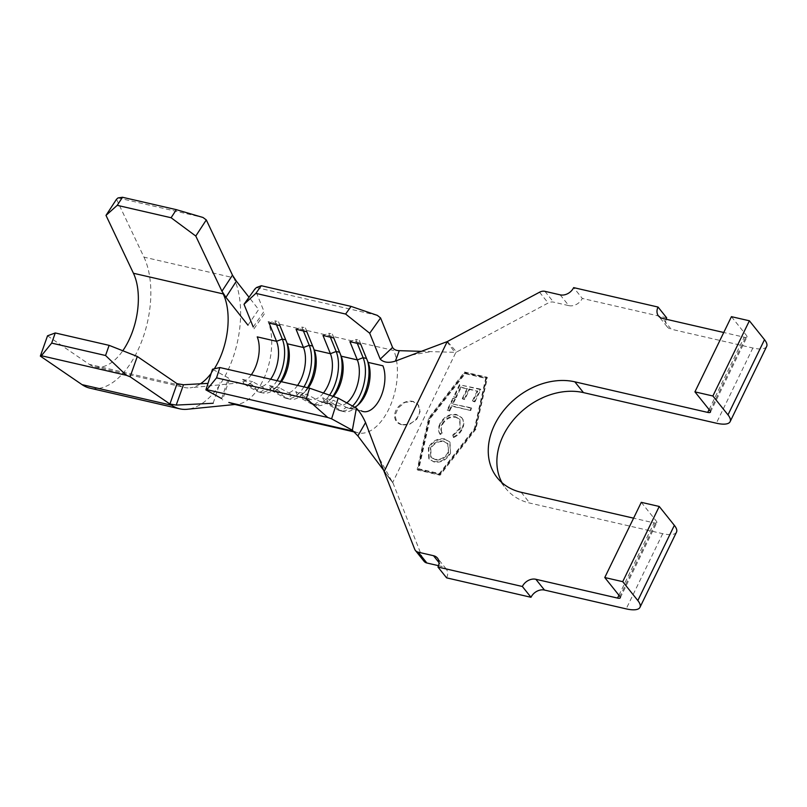 <?xml version="1.0" encoding="UTF-8"?>
<svg xmlns="http://www.w3.org/2000/svg" width="807" height="807" viewBox="0 0 807 807"><rect width="100%" height="100%" fill="white"/><g stroke="black" fill="none" stroke-linecap="round" stroke-linejoin="round"><path stroke-width="0.61" stroke-dasharray="4.04 3.03" d="M401.624 424.714L396.6 421.647L395.027 415.282L398.305 407.848L404.993 402.35L412.891 401.503L418.107 404.801L420.084 411.691L416.876 419.156L409.744 424.189L401.624 424.714M401.543 424.613A13.669 10.592 141.3 0 1 396.499 421.547A13.669 10.592 141.3 0 1 397.901 407.364A13.669 10.592 141.3 0 1 412.811 401.402A13.669 10.592 141.3 0 1 417.844 404.468A13.669 10.592 141.3 0 1 416.442 418.641A13.669 10.592 141.3 0 1 401.543 424.613M221.703 398.587L228.452 378.009L212.493 369.223M253.227 326.996L264.01 311.462L254.891 289.007M456.843 415.01C449.761 414.162 444.304 417.209 440.44 424.139C438.544 428.013 438.494 431.483 440.279 434.539L442.347 433.127C440.925 430.625 440.965 427.791 442.478 424.633C445.696 419.004 450.175 416.573 455.935 417.31L459.97 419.68L460.222 428.83L453.151 435.588L453.574 437.576C457.549 435.76 460.434 432.956 462.25 429.142C464.035 425.622 464.257 422.384 462.915 419.428L462.028 418.036L456.409 414.475C449.338 413.628 443.87 416.664 440.007 423.594L440.44 424.139M471.752 408.342L452.999 404.065L455.319 399.263L453.302 398.799L447.603 410.581L449.62 411.045L451.94 406.254L470.693 410.531L471.752 408.342L471.318 407.807L452.999 404.065M474.92 401.856L480.831 389.64L460.051 384.909L454.099 397.205L456.157 397.68L461.069 387.521L467.556 388.994L462.693 399.062L464.721 399.526L469.593 389.458L477.744 391.324L472.872 401.392L474.92 401.856L474.486 401.321L480.397 389.105L480.831 389.64M486.238 378.493L474.909 429.031L439.805 474.113L418.752 469.26L430.081 418.712L465.185 373.641L486.238 378.493L485.804 377.948L474.486 428.497L439.381 473.568L418.329 468.726L429.647 418.177L464.751 373.106L485.804 377.948M450.528 453.272L450.003 442.276L445.202 439.462C438.251 438.524 432.784 441.409 428.799 448.117L429.223 459.143L434.166 462.048C441.136 462.946 446.594 460.02 450.528 453.272L449.57 441.742L445.202 439.462M354.677 407.232A27.337 14.728 -77 0 1 348.382 408.15A27.337 14.728 -77 0 1 346.284 407.353L333.442 400.292L328.54 403.601L324.949 402.774L322.669 397.811L333.442 400.292M346.778 402.885A27.337 14.728 -77 0 1 337.608 405.679A27.337 14.728 -77 0 1 335.51 404.872L322.669 397.811M333.392 396.489A27.337 14.728 -77 0 1 332.04 397.912A27.337 14.728 -77 0 1 321.448 401.957A27.337 14.728 -77 0 1 319.35 401.15L306.509 394.088L301.606 397.397L298.015 396.57L295.735 391.607L306.509 394.088M323.446 393.019A27.337 14.728 -77 0 1 310.675 399.475A27.337 14.728 -77 0 1 308.577 398.668L295.735 391.607M308.335 387.895A27.337 14.728 -77 0 1 305.096 391.708A27.337 14.728 -77 0 1 294.515 395.753A27.337 14.728 -77 0 1 292.416 394.946L279.575 387.895L274.673 391.193L271.081 390.366L268.802 385.413L279.575 387.895M297.561 385.413A27.337 14.728 -77 0 1 283.741 393.271A27.337 14.728 -77 0 1 281.643 392.464L268.802 385.413M281.401 381.701A27.337 14.728 -77 0 1 278.163 385.514A27.337 14.728 -77 0 1 267.581 389.559A27.337 14.728 -77 0 1 265.483 388.752L252.641 381.691L247.729 385L244.138 384.172L241.868 379.209L252.641 381.691M270.627 379.219A27.337 14.728 -77 0 1 256.808 387.078A27.337 14.728 -77 0 1 254.709 386.271L241.868 379.209M251.32 374.771A27.337 14.728 -77 0 1 240.163 382.79L190.018 387.834A54.674 29.445 103 0 0 200.489 383.789M766.65 346.455A27.337 9.038 25.9 0 1 752.85 347.999L671.152 329.195L662.517 318.402M709.091 409.563L744.215 337.215L723.748 332.494M744.215 337.215A5.467 1.806 -154.1 0 0 746.979 336.902A5.467 1.806 -154.1 0 0 746.546 335.551L710.039 410.743M731.435 316.667L746.546 335.551M666.683 317.847L582.291 298.419L573.656 287.625M560.169 294.848L568.804 305.631L553.541 302.121A7.656 5.931 -38.7 0 0 548.175 302.998L456.56 352.034L447.461 341.482M384.193 471.782L392.979 482.959L423.352 560.068A7.656 5.931 -38.7 0 0 424.048 561.279M438.534 565.677L442.135 566.504L439.038 562.63M676.498 532.126A27.337 9.038 25.9 0 1 662.698 533.669L529.826 503.084A65.064 50.427 141.3 0 1 505.848 488.497A65.064 50.427 141.3 0 1 502.004 482.717M618.929 595.233L654.063 522.886L633.586 518.165M654.063 522.886A5.467 1.806 -154.1 0 0 656.817 522.573A5.467 1.806 -154.1 0 0 656.394 521.221L619.877 596.413M641.283 502.337L656.394 521.221M446.604 577.852A10.935 8.474 -38.7 0 0 446.16 568.955A10.935 8.474 -38.7 0 0 442.135 566.504M392.979 482.959L384.021 471.328M421.355 351.348L455.884 352.356L392.727 482.415M455.884 352.356L456.56 352.034M568.804 305.631A10.935 8.474 -38.7 0 0 582.291 298.419M666.118 319.229A10.935 8.474 -38.7 0 0 667.127 326.744A10.935 8.474 -38.7 0 0 671.152 329.195M475.837 429.253L440.057 475.202L417.612 470.027L429.153 418.5L464.943 372.552L487.388 377.716L475.837 429.253L475.404 428.709L439.623 474.657L440.057 475.202M383.577 470.148L392.141 481.557M354.515 431.422A49.207 26.5 103 0 0 358.288 432.875A49.207 26.5 103 0 0 390.235 405.971A49.207 26.5 103 0 0 393.806 350.5L268.116 321.569A49.207 26.5 103 0 1 266.139 373.056A49.207 26.5 103 0 1 237.379 404.236L234.918 404.478M446.967 341.714L454.866 352.377M228.815 402.491A49.207 26.5 103 0 0 237.379 404.236M256.475 287.544L377.353 315.376M352.528 406.042A31.715 17.078 -77 0 1 340.211 410.763A31.715 17.078 -77 0 1 337.78 409.825L324.949 402.774M357.562 405.356A31.715 17.078 -77 0 1 356.089 406.899A31.715 17.078 -77 0 1 343.802 411.59A31.715 17.078 -77 0 1 341.371 410.652L328.54 403.601M368.113 362.393L366.701 358.5A31.715 17.078 -77 0 1 367.034 359.377A31.715 17.078 -77 0 1 367.609 361.153M357.289 343.368L355.695 339.434L349.925 341.674M366.519 358.459L359.286 340.261L355.695 339.434M360.699 344.155L359.286 340.261M329.528 395.137A31.715 17.078 -77 0 1 313.277 404.559A31.715 17.078 -77 0 1 310.846 403.631L298.015 396.57M332.887 396.308A31.715 17.078 -77 0 1 329.155 400.696A31.715 17.078 -77 0 1 316.869 405.386A31.715 17.078 -77 0 1 314.437 404.458L301.606 397.397M341.179 356.19L339.757 352.306A31.715 17.078 -77 0 1 340.1 353.173A31.715 17.078 -77 0 1 340.675 354.959M330.356 337.165L328.762 333.241L322.992 335.47M339.586 352.266L332.353 334.068L328.762 333.241M333.765 337.951L332.353 334.068M303.926 386.886A31.715 17.078 -77 0 1 286.344 398.365A31.715 17.078 -77 0 1 283.913 397.427L271.081 390.366M307.517 387.713A31.715 17.078 -77 0 1 302.222 394.502A31.715 17.078 -77 0 1 289.935 399.193A31.715 17.078 -77 0 1 287.504 398.255L274.673 391.193M314.246 349.986L312.823 346.102A31.715 17.078 -77 0 1 313.166 346.98A31.715 17.078 -77 0 1 313.741 348.755M303.422 330.961L301.828 327.037L296.058 329.266M312.652 346.062L305.419 327.864L301.828 327.037M306.831 331.748L305.419 327.864M276.993 380.682A31.715 17.078 -77 0 1 259.41 392.162A31.715 17.078 -77 0 1 256.979 391.234L244.138 384.172M280.584 381.509A31.715 17.078 -77 0 1 275.288 388.298A31.715 17.078 -77 0 1 263.001 392.989A31.715 17.078 -77 0 1 260.57 392.061L247.729 385M287.312 343.792L285.89 339.908A31.715 17.078 -77 0 1 286.233 340.776A31.715 17.078 -77 0 1 286.808 342.551M276.488 324.767L274.894 320.833L269.124 323.072M285.718 339.858L278.486 321.66L274.894 320.833M279.898 325.554L278.486 321.66M439.623 474.657L417.179 469.492L428.719 417.965L464.509 372.017L486.954 377.182L475.404 428.709M486.954 377.182L487.388 377.716M464.509 372.017L464.943 372.552M428.719 417.965L429.153 418.5M417.179 469.492L417.612 470.027M474.486 428.497L474.909 429.031M439.381 473.568L439.805 474.113M464.751 373.106L465.185 373.641M429.647 418.177L430.081 418.712M418.329 468.726L418.752 469.26M480.397 389.105L460.051 384.909M459.617 384.364L453.665 396.671L454.099 397.205M453.665 396.671L456.157 397.68M455.723 397.135L460.636 386.977L461.069 387.521M460.636 386.977L467.556 388.994M467.132 388.46L462.26 398.527L462.693 399.062M462.26 398.527L464.721 399.526M464.297 398.991L469.16 388.924L469.593 389.458M469.16 388.924L477.744 391.324M477.31 390.78L472.438 400.847L472.872 401.392M472.438 400.847L474.486 401.321M452.566 403.53L454.886 398.719L455.319 399.263M454.886 398.719L452.868 398.265L453.302 398.799M452.868 398.265L447.169 410.047L447.603 410.581M447.169 410.047L449.62 411.045M449.196 410.501L451.506 405.719L451.94 406.254M451.506 405.719L470.693 410.531M470.259 409.996L471.318 407.807M440.007 423.594C438.11 427.478 438.06 430.948 439.845 433.995L440.279 434.539M439.845 433.995L441.913 432.592L442.347 433.127M441.913 432.592C440.491 430.081 440.531 427.246 442.044 424.089L442.478 424.633M442.044 424.089C445.262 418.47 449.751 416.029 455.501 416.775L455.935 417.31M455.501 416.775L459.536 419.136L460.222 428.83M459.788 428.295L452.717 435.054L453.151 435.588M452.717 435.054L453.574 437.576M453.141 437.031C457.115 435.225 460.01 432.411 461.816 428.608L462.25 429.142M461.816 428.608C463.601 425.077 463.823 421.839 462.482 418.883L462.915 419.428M462.482 418.883L461.594 417.501L456.409 414.475M444.768 438.917C437.818 437.989 432.35 440.874 428.366 447.572L428.799 448.117M428.366 447.572L428.789 458.598L434.166 462.048M433.732 461.503C440.703 462.411 446.16 459.486 450.094 452.737M448.117 452.202C444.909 457.71 440.471 460.071 434.812 459.284L430.746 456.873L430.353 448.147C433.611 442.7 438.06 440.37 443.689 441.157L447.663 443.497L448.541 452.737C445.343 458.245 440.904 460.605 435.245 459.829L431.17 457.418L430.777 448.682C434.045 443.245 438.494 440.915 444.122 441.691L448.097 444.032L448.541 452.737M434.812 459.284L435.245 459.829M430.353 448.147L430.777 448.682M443.689 441.157L444.122 441.691M247.971 325.171L258.654 309.525L249.02 297.258M116.511 199.258L143.959 257.13L233.737 277.8A76.544 41.228 -77 0 1 232.678 358.722A76.544 41.228 -77 0 1 187.274 409.27M47.522 335.813L89.214 364.33L178.993 385A54.674 29.445 103 0 0 184.662 387.511A54.674 29.445 103 0 0 190.018 387.834M211.172 373.348A54.674 29.445 103 0 0 214.309 368.809M213.139 403.268L220.049 382.689M143.959 257.13A76.544 41.228 -77 0 1 140.479 344.377A76.544 41.228 -77 0 1 89.981 388.167M89.214 364.33A54.674 29.445 103 0 0 94.883 366.852A54.674 29.445 103 0 0 122.795 350.752M118.024 197.917L202.991 217.476M235.402 381.822L254.709 386.271L256.979 391.234L260.57 392.061L265.483 388.752L281.643 392.464L283.913 397.427L287.504 398.255L292.416 394.946L308.577 398.668L310.846 403.631L314.437 404.458L319.35 401.15L335.51 404.872L337.78 409.825L341.371 410.652L346.284 407.353L361.092 410.763M544.907 291.327L553.541 302.121M539.54 292.215L548.175 302.998M414.717 549.274L423.352 560.068M521.191 492.3L529.826 503.084M662.698 533.669L626.182 608.871M752.85 347.999L716.344 423.201M267.581 389.559L283.741 393.271M237.5 382.629L256.808 387.078M294.515 395.753L310.675 399.475M321.448 401.957L337.608 405.679M348.382 408.15L363.19 411.56M497.213 477.704L505.848 488.497M391.849 481.164L378.594 456.984M411.469 355.06L430.888 351.64M354.465 431.997L358.288 432.875M343.802 411.59L340.211 410.763M368.396 363.14L367.034 359.377M358.974 404.115L356.089 406.899M316.869 405.386L313.277 404.559M341.462 356.946L340.1 353.173M332.04 397.912L329.155 400.696M289.935 399.193L286.344 398.365M314.528 350.742L313.166 346.98M305.096 391.708L302.222 394.502M263.001 392.989L259.41 392.162M287.595 344.539L286.233 340.776M278.163 385.514L275.288 388.298M446.16 568.955L437.525 558.162M667.127 326.744L658.492 315.951M459.97 419.68L459.536 419.136M462.028 418.036L461.594 417.501M429.223 459.143L428.789 458.598M450.003 442.276L449.57 441.742M431.17 457.418L430.746 456.873M448.097 444.032L447.663 443.497M94.883 366.852L184.662 387.511M229.289 379.411L222.54 400M264.353 313.893L253.559 329.427M710.463 412.095L746.979 336.902M620.311 597.765L656.817 522.573"/><path stroke-width="1.21" d="M205.906 389.892L212.493 369.223L219.837 367.528L216.548 377.858L206.895 389.67L205.906 389.892L221.703 398.587M244.007 304.31L254.891 289.007L256.475 287.544L261.286 285.728L255.849 293.375L244.007 304.31L253.227 326.996M219.837 367.528L309.616 388.187L338.183 398.154L331.596 418.823L352.346 430.232L356.401 408.181L338.183 398.154M281.401 381.701A27.337 14.728 -77 0 0 287.595 344.539A27.337 14.728 -77 0 0 287.312 343.792L303.472 347.514A27.337 14.728 -77 0 1 297.561 385.413M285.718 339.858L282.299 339.081L276.539 341.311L257.231 336.872A27.337 14.728 -77 0 1 251.32 374.771M287.312 343.792L279.898 325.554L269.124 323.072L276.539 341.311A27.337 14.728 -77 0 1 270.627 379.219M308.335 387.895A27.337 14.728 -77 0 0 314.528 350.742A27.337 14.728 -77 0 0 314.246 349.986L330.406 353.708A27.337 14.728 -77 0 1 323.446 393.019M333.392 396.489A27.337 14.728 -77 0 0 341.462 356.946A27.337 14.728 -77 0 0 341.179 356.19L357.34 359.912A27.337 14.728 -77 0 1 346.778 402.885M354.677 407.232A27.337 14.728 -77 0 0 358.974 404.115A27.337 14.728 -77 0 0 368.396 363.14A27.337 14.728 -77 0 0 368.113 362.393L382.922 365.803A27.337 14.728 -77 0 1 380.117 398.416A27.337 14.728 -77 0 1 361.092 410.763M749.39 320.793L712.884 395.995L694.928 391.859L731.435 316.667L749.39 320.793L764.501 339.676A27.337 9.038 25.9 0 1 766.65 346.455L730.133 421.647A27.337 9.038 -154.1 0 0 727.995 414.879L764.501 339.676M723.748 332.494L662.517 318.402A10.935 8.474 141.3 0 1 658.492 315.951A10.935 8.474 141.3 0 1 658.048 307.053L573.656 287.625A10.935 8.474 141.3 0 1 560.169 294.848L544.907 291.327A7.656 5.931 -38.7 0 0 539.54 292.215L447.219 341.613L384.122 471.57L414.717 549.274A7.656 5.931 -38.7 0 0 415.413 550.485A7.656 5.931 -38.7 0 0 418.238 552.2L433.5 555.71A10.935 8.474 141.3 0 1 437.525 558.162A10.935 8.474 141.3 0 1 437.969 567.059L522.361 586.487L530.996 597.281L446.604 577.852L437.969 567.059M658.048 307.053L666.683 317.847A10.935 8.474 -38.7 0 0 666.118 319.229M415.413 550.485L424.048 561.279A7.656 5.931 -38.7 0 0 426.873 562.993L438.534 565.677M522.361 586.487A10.935 8.474 141.3 0 1 535.848 579.275L544.483 590.058L626.182 608.871A27.337 9.038 -154.1 0 0 639.981 607.318A27.337 9.038 -154.1 0 0 637.833 600.549L674.349 525.347A27.337 9.038 25.9 0 1 676.498 532.126L639.981 607.318M622.722 581.665L604.766 577.53L641.283 502.337L659.238 506.463L622.722 581.665L637.833 600.549M604.766 577.53L619.877 596.413A5.467 1.806 25.9 0 1 620.311 597.765A5.467 1.806 25.9 0 1 617.547 598.078L618.929 595.233M535.848 579.275L617.547 598.078M659.238 506.463L674.349 525.347M633.586 518.165L521.191 492.3A65.064 50.427 141.3 0 1 497.213 477.704A65.064 50.427 141.3 0 1 503.891 410.218A65.064 50.427 141.3 0 1 574.826 381.822L707.709 412.407L709.091 409.563M502.004 482.717A65.064 50.427 141.3 0 1 515.391 417.653A65.064 50.427 141.3 0 1 583.461 392.616L716.344 423.201A27.337 9.038 -154.1 0 0 730.133 421.647M712.884 395.995L727.995 414.879M694.928 391.859L710.039 410.743A5.467 1.806 25.9 0 1 710.463 412.095A5.467 1.806 25.9 0 1 707.709 412.407M544.483 590.058A10.935 8.474 -38.7 0 0 530.996 597.281M384.122 471.57L365.561 422.565L357.874 435.911L383.577 470.148M447.219 341.613L395.4 361.102C388.782 363.2 383.718 362.545 380.218 359.135L392.555 347.424C393.796 349.502 396.035 350.581 399.273 350.672L421.355 351.348M357.874 435.911L352.346 430.232M356.401 408.181C359.801 411.762 362.847 416.553 365.561 422.565M399.273 350.672L395.4 361.102M392.555 347.424L380.581 317.948L369.707 333.241L380.218 359.135M331.596 418.823L327.773 417.491L306.327 398.527L309.616 388.187M206.895 389.67L327.773 417.491M216.548 377.858L306.327 398.527M369.707 333.241L345.628 314.044L351.065 306.388L377.353 315.376L380.581 317.948M255.849 293.375L345.628 314.044M312.652 346.062L309.232 345.275L303.472 347.514L296.058 329.266L306.831 331.748L314.246 349.986M339.586 352.266L336.166 351.479L330.406 353.708L322.992 335.47L333.765 337.951L341.179 356.19M366.519 358.459L363.11 357.672L357.34 359.912L349.925 341.674L360.699 344.155L368.113 362.393M261.286 285.728L351.065 306.388M367.609 361.153A31.715 17.078 -77 0 1 357.562 405.356M357.289 343.368L363.11 357.672A31.715 17.078 -77 0 1 352.528 406.042M340.675 354.959A31.715 17.078 -77 0 1 332.887 396.308M330.356 337.165L336.166 351.479A31.715 17.078 -77 0 1 329.528 395.137M313.741 348.755A31.715 17.078 -77 0 1 307.517 387.713M303.422 330.961L309.232 345.275A31.715 17.078 -77 0 1 303.926 386.886M286.808 342.551A31.715 17.078 -77 0 1 280.584 381.509M276.488 324.767L282.299 339.081A31.715 17.078 -77 0 1 276.993 380.682M249.02 297.258L236.37 281.159L225.93 297.339L247.971 325.171M213.139 403.268L176.198 405.094L169.924 404.014L130.129 376.778L126.356 375.295L105.546 355.504L109.127 345.356L137.301 356.472L177.056 383.678L183.482 384.747L207.924 383.375M234.918 404.478L187.274 409.27A76.544 41.228 -77 0 1 179.759 408.826A76.544 41.228 -77 0 1 171.82 405.306L82.042 384.636L40.35 356.119L47.522 335.813L55.259 332.958L109.127 345.356M122.493 197.271L117.227 205.331L105.999 215.388L116.511 199.258L118.024 197.917L122.493 197.271L176.36 209.669L202.991 217.476L206.299 219.928L232.487 275.167L236.37 281.159M225.93 297.339L221.945 291.226L195.778 236.048L171.094 217.739L176.36 209.669M200.489 383.789A54.674 29.445 103 0 0 211.172 373.348M214.309 368.809A54.674 29.445 103 0 0 223.216 293.919L133.437 273.26L105.999 215.388M183.482 384.747L176.198 405.094M137.301 356.472L130.129 376.778M169.924 404.014L177.056 383.678M206.299 219.928L195.778 236.048M221.945 291.226L232.487 275.167M179.759 408.826L89.981 388.167A76.544 41.228 -77 0 1 82.042 384.636M55.259 332.958L51.678 343.106L41.389 355.736L126.356 375.295M41.389 355.736L40.35 356.119M51.678 343.106L105.546 355.504M122.795 350.752A54.674 29.445 103 0 0 133.437 273.26M117.227 205.331L171.094 217.739M418.238 552.2L426.873 562.993M439.038 562.63L433.5 555.71M574.826 381.822L583.461 392.616M228.815 402.491L352.255 430.908M232.598 403.944L354.465 431.997"/></g></svg>
